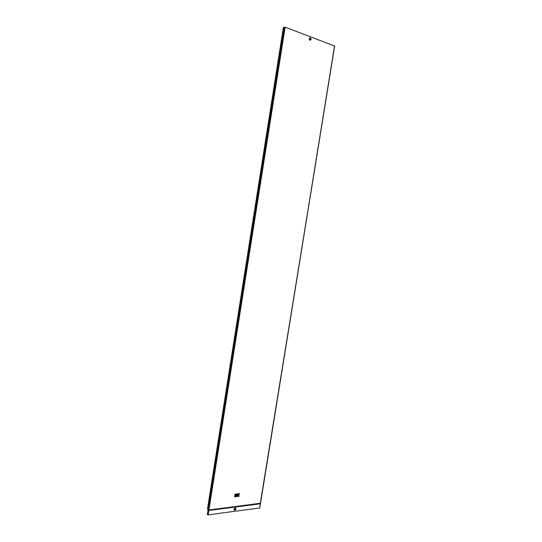 <?xml version="1.0" encoding="UTF-8"?>
<svg xmlns="http://www.w3.org/2000/svg" width="542" height="542" viewBox="0 0 542 542"><rect width="100%" height="100%" fill="white"/><g stroke="black" fill="none" stroke-linecap="round" stroke-linejoin="round"><path stroke-width="0.81" d="M309.922 38.916L310.126 39.498L310.39 38.78L310.512 39.193L310.126 39.498L310.01 38.787M310.105 39.464L310.004 38.787M310.302 39.336L310.051 38.773L310.302 39.336M234.727 509.602L235.289 508.755M235.14 508.735L234.937 509.697L235.14 508.735M235.987 511.086L208.142 514.893L207.335 514.541L284.103 27.344L208.087 509.494M236.915 495.822L236.122 495.916L236.956 495.578L237.05 494.846L235.648 495.009L235.377 496.696L236.8 496.54L236.915 495.822L236.122 495.896M235.797 494.047L235.702 494.785L237.105 494.616L237.22 493.897L235.797 494.047L235.702 494.785M234.984 494.148L234.882 494.88L235.499 494.805L235.614 494.087L234.984 494.148L234.882 494.88M239.578 493.627L238.778 493.715L237.884 494.765L238.033 493.803L237.41 493.864L236.983 496.506L237.613 496.445L237.769 495.483L238.358 496.357L239.151 496.262L238.622 495.029L239.578 493.627L238.765 493.708L237.884 494.751M237.958 495.463L238.358 496.357M234.828 495.11L234.578 496.804L235.187 496.729L235.458 495.049L234.828 495.11L234.578 496.804M284.103 27.33L285.133 27.175L334.665 46.009L260.309 503.267L208.975 509.954L208.169 509.609M284.062 27.561L283.371 27.479L207.484 509.033L208.135 509.175M236.048 511.133L259.747 507.976L334.665 46.009M208.033 510.117L208.839 510.469L260.431 503.775L334.55 45.921M260.478 503.769L259.747 507.976M310.376 39.458L310.39 38.78M235.614 494.087L234.998 494.155M238.033 493.803L237.41 493.864M237.003 496.513L237.423 493.877M237.22 493.897L235.817 494.06M235.458 495.049L234.849 495.117M237.071 494.86L235.662 495.022L235.391 496.709M310.342 38.529L310.159 39.674L310.342 38.529M310.336 37.913C309.042 38.279 308.913 39.085 309.949 40.325C311.243 39.959 311.372 39.153 310.336 37.913M310.342 37.981C309.13 38.326 309.008 39.078 309.983 40.25L311.02 38.963L310.376 38.035C309.225 38.36 309.109 39.078 310.031 40.183L311.013 38.963L310.342 37.981M310.105 40C311.067 39.729 311.162 39.126 310.39 38.204C309.428 38.475 309.333 39.071 310.105 40M235.167 507.956C233.731 508.924 233.602 509.724 234.781 510.347C236.217 509.378 236.339 508.579 235.167 507.956M235.174 508.03C233.812 508.952 233.697 509.704 234.808 510.293C236.163 509.378 236.285 508.62 235.174 508.03M234.842 510.266C236.143 509.385 236.258 508.667 235.194 508.098C233.893 508.979 233.778 509.697 234.842 510.266M234.916 510.117C235.994 509.385 236.088 508.782 235.208 508.315C234.124 509.046 234.029 509.643 234.916 510.117M285.133 27.175L208.142 514.893M284.035 27.561L208.108 509.168M284.184 27.222L208.142 509.588M284.618 27.107L207.654 514.792M310.708 38.272L311.02 38.963L310.708 38.272M259.882 507.901L260.309 503.261"/></g></svg>
